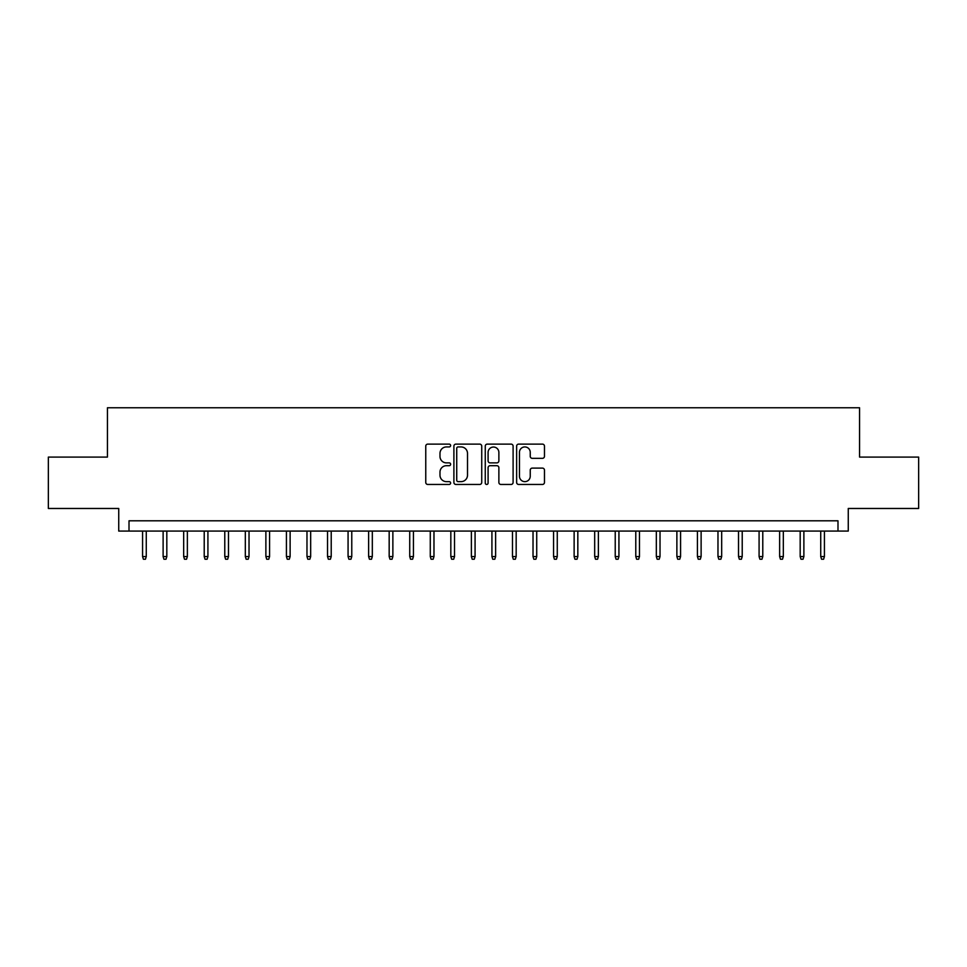 <?xml version="1.0" encoding="UTF-8"?>
<svg xmlns="http://www.w3.org/2000/svg" width="967" height="967" viewBox="0 0 967 967"><rect width="100%" height="100%" fill="white"/><g stroke="black" fill="none" stroke-linecap="round" stroke-linejoin="round"><path stroke-width="1.45" d="M450.622 445.521A1.414 1.414 0 0 0 449.208 444.119L427.777 444.119A2.019 2.019 0 0 0 425.758 446.125L425.758 482.436A2.019 2.019 0 0 0 427.777 484.455L449.208 484.455A1.414 1.414 0 0 0 450.622 483.041A1.414 1.414 0 0 0 449.208 481.639L446.44 481.639A6.455 6.455 0 0 1 439.985 475.184L439.985 472.15A6.455 6.455 0 0 1 446.44 465.695L449.208 465.695A1.414 1.414 0 0 0 450.622 464.281A1.414 1.414 0 0 0 449.208 462.879L446.44 462.879A6.455 6.455 0 0 1 439.985 456.424L439.985 453.39A6.455 6.455 0 0 1 446.44 446.935L449.208 446.935A1.414 1.414 0 0 0 450.622 445.521M542.451 458.334A2.019 2.019 0 0 0 544.469 456.315L544.469 446.125A2.019 2.019 0 0 0 542.451 444.119L518.65 444.119A2.019 2.019 0 0 0 516.632 446.125L516.632 482.436A2.019 2.019 0 0 0 518.65 484.455L542.451 484.455A2.019 2.019 0 0 0 544.469 482.436L544.469 470.131A2.019 2.019 0 0 0 542.451 468.113L532.261 468.113A2.019 2.019 0 0 0 530.242 470.131L530.242 476.235A5.391 5.391 0 0 1 524.851 481.639A5.391 5.391 0 0 1 519.46 476.235L519.46 452.338A5.391 5.391 0 0 1 524.851 446.935A5.391 5.391 0 0 1 530.242 452.338L530.242 456.315A2.019 2.019 0 0 0 532.261 458.334L542.451 458.334M837.99 531.076L848.264 531.076L848.264 508.473L918.65 508.473L918.65 457.089L859.566 457.089L859.566 407.772L107.434 407.772L107.434 457.089L48.35 457.089L48.35 508.473L118.736 508.473L118.736 531.076L837.99 531.076L837.99 520.802L129.01 520.802L129.01 531.076M481.735 446.125A2.019 2.019 0 0 0 479.717 444.119L455.916 444.119A2.019 2.019 0 0 0 453.898 446.125L453.898 482.436A2.019 2.019 0 0 0 455.916 484.455L479.717 484.455A2.019 2.019 0 0 0 481.735 482.436L481.735 446.125M487.283 444.119L511.084 444.119A2.019 2.019 0 0 1 513.102 446.125L513.102 482.436A2.019 2.019 0 0 1 511.084 484.455L500.894 484.455A2.019 2.019 0 0 1 498.875 482.436L498.875 467.714A2.019 2.019 0 0 0 496.869 465.695L490.112 465.695A2.019 2.019 0 0 0 488.093 467.714L488.093 483.041A1.414 1.414 0 0 1 486.679 484.455A1.414 1.414 0 0 1 485.265 483.041L485.265 446.125A2.019 2.019 0 0 1 487.283 444.119M458.14 446.935A1.414 1.414 0 0 0 456.726 448.35L456.726 480.224A1.414 1.414 0 0 0 458.14 481.639L461.054 481.639A6.455 6.455 0 0 0 467.508 475.184L467.508 453.39A6.455 6.455 0 0 0 461.054 446.935L458.14 446.935M498.875 452.435A5.391 5.391 0 0 0 493.484 447.044A5.391 5.391 0 0 0 488.093 452.435L488.093 460.86A2.019 2.019 0 0 0 490.112 462.879L496.869 462.879A2.019 2.019 0 0 0 498.875 460.86L498.875 452.435M146.271 556.557L145.449 559.228L143.394 559.228L142.572 556.557L146.271 556.557L146.271 531.076M142.572 556.557L142.572 531.076M166.82 556.557L165.998 559.228L163.943 559.228L163.121 556.557L166.82 556.557L166.82 531.076M163.121 556.557L163.121 531.076M187.368 556.557L186.546 559.228L184.492 559.228L183.67 556.557L187.368 556.557L187.368 531.076M183.67 556.557L183.67 531.076M207.917 556.557L207.095 559.228L205.04 559.228L204.218 556.557L207.917 556.557L207.917 531.076M204.218 556.557L204.218 531.076M228.478 556.557L227.656 559.228L225.601 559.228L224.779 556.557L228.478 556.557L228.478 531.076M224.779 556.557L224.779 531.076M249.027 556.557L248.205 559.228L246.15 559.228L245.328 556.557L249.027 556.557L249.027 531.076M245.328 556.557L245.328 531.076M269.575 556.557L268.753 559.228L266.699 559.228L265.877 556.557L269.575 556.557L269.575 531.076M265.877 556.557L265.877 531.076M290.124 556.557L289.302 559.228L287.247 559.228L286.425 556.557L290.124 556.557L290.124 531.076M286.425 556.557L286.425 531.076M310.673 556.557L309.851 559.228L307.796 559.228L306.974 556.557L310.673 556.557L310.673 531.076M306.974 556.557L306.974 531.076M331.222 556.557L330.4 559.228L328.345 559.228L327.523 556.557L331.222 556.557L331.222 531.076M327.523 556.557L327.523 531.076M351.77 556.557L350.948 559.228L348.894 559.228L348.072 556.557L351.77 556.557L351.77 531.076M348.072 556.557L348.072 531.076M372.319 556.557L371.497 559.228L369.442 559.228L368.62 556.557L372.319 556.557L372.319 531.076M368.62 556.557L368.62 531.076M392.868 556.557L392.046 559.228L389.991 559.228L389.169 556.557L392.868 556.557L392.868 531.076M389.169 556.557L389.169 531.076M413.429 556.557L412.607 559.228L410.552 559.228L409.73 556.557L413.429 556.557L413.429 531.076M409.73 556.557L409.73 531.076M433.978 556.557L433.156 559.228L431.101 559.228L430.279 556.557L433.978 556.557L433.978 531.076M430.279 556.557L430.279 531.076M454.526 556.557L453.704 559.228L451.649 559.228L450.827 556.557L454.526 556.557L454.526 531.076M450.827 556.557L450.827 531.076M475.075 556.557L474.253 559.228L472.198 559.228L471.376 556.557L475.075 556.557L475.075 531.076M471.376 556.557L471.376 531.076M495.624 556.557L494.802 559.228L492.747 559.228L491.925 556.557L495.624 556.557L495.624 531.076M491.925 556.557L491.925 531.076M516.173 556.557L515.351 559.228L513.296 559.228L512.474 556.557L516.173 556.557L516.173 531.076M512.474 556.557L512.474 531.076M536.721 556.557L535.899 559.228L533.844 559.228L533.022 556.557L536.721 556.557L536.721 531.076M533.022 556.557L533.022 531.076M557.27 556.557L556.448 559.228L554.393 559.228L553.571 556.557L557.27 556.557L557.27 531.076M553.571 556.557L553.571 531.076M577.831 556.557L577.009 559.228L574.954 559.228L574.132 556.557L577.831 556.557L577.831 531.076M574.132 556.557L574.132 531.076M598.38 556.557L597.558 559.228L595.503 559.228L594.681 556.557L598.38 556.557L598.38 531.076M594.681 556.557L594.681 531.076M618.928 556.557L618.106 559.228L616.052 559.228L615.23 556.557L618.928 556.557L618.928 531.076M615.23 556.557L615.23 531.076M639.477 556.557L638.655 559.228L636.6 559.228L635.778 556.557L639.477 556.557L639.477 531.076M635.778 556.557L635.778 531.076M660.026 556.557L659.204 559.228L657.149 559.228L656.327 556.557L660.026 556.557L660.026 531.076M656.327 556.557L656.327 531.076M680.575 556.557L679.753 559.228L677.698 559.228L676.876 556.557L680.575 556.557L680.575 531.076M676.876 556.557L676.876 531.076M701.123 556.557L700.301 559.228L698.247 559.228L697.425 556.557L701.123 556.557L701.123 531.076M697.425 556.557L697.425 531.076M721.672 556.557L720.85 559.228L718.795 559.228L717.973 556.557L721.672 556.557L721.672 531.076M717.973 556.557L717.973 531.076M742.221 556.557L741.399 559.228L739.344 559.228L738.522 556.557L742.221 556.557L742.221 531.076M738.522 556.557L738.522 531.076M762.782 556.557L761.96 559.228L759.905 559.228L759.083 556.557L762.782 556.557L762.782 531.076M759.083 556.557L759.083 531.076M783.33 556.557L782.508 559.228L780.454 559.228L779.632 556.557L783.33 556.557L783.33 531.076M779.632 556.557L779.632 531.076M803.879 556.557L803.057 559.228L801.002 559.228L800.18 556.557L803.879 556.557L803.879 531.076M800.18 556.557L800.18 531.076M824.428 556.557L823.606 559.228L821.551 559.228L820.729 556.557L824.428 556.557L824.428 531.076M820.729 556.557L820.729 531.076"/></g></svg>

